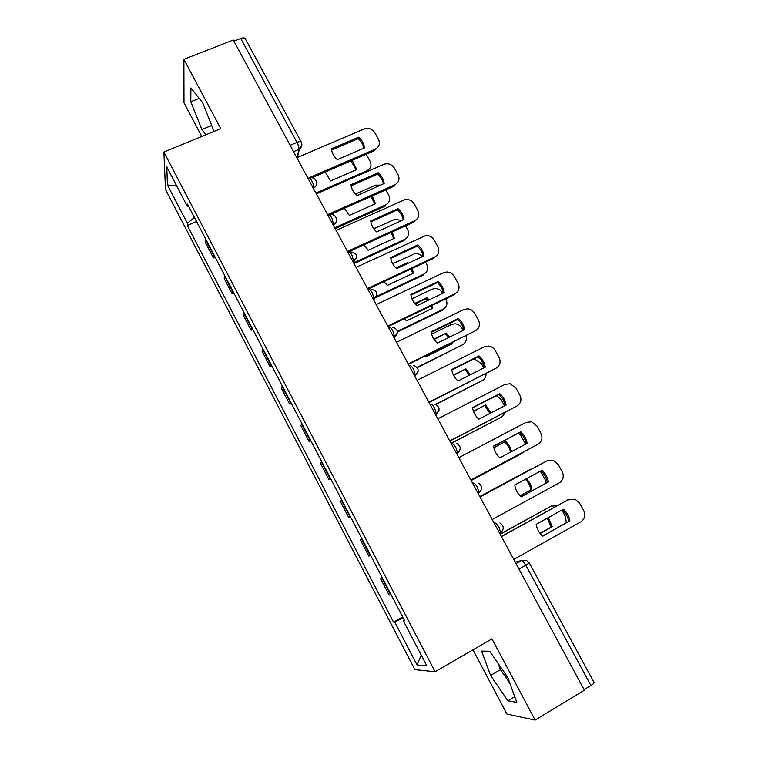 <?xml version="1.0" encoding="UTF-8"?>
<svg xmlns="http://www.w3.org/2000/svg" width="758" height="758" viewBox="0 0 758 758"><rect width="100%" height="100%" fill="white"/><g stroke="black" fill="none" stroke-linecap="round" stroke-linejoin="round"><path stroke-width="1.14" d="M472.983 649.824L506.941 714.093L535.148 720.1L584.38 690.178L233.293 40.041L183.891 59.314L183.986 102.823L201.77 136.478M163.88 152.055L165.5 189.5L414.872 669.627L435.111 671.749L163.88 152.055L220.758 128.671L183.891 59.314M508.154 678.562L504.44 672.526M535.148 720.1L491.951 638.842L435.111 671.749M519.059 569.211L529.33 563.023L594.082 682.532C594.225 683.091 593.173 684.076 590.908 685.488L525.891 565.354C524.081 562.218 522.584 560.617 521.409 560.56L515.222 562.123M584.086 689.638L590.908 685.488M233.9 41.159L240.75 38.478C243.081 37.654 244.569 37.71 245.232 38.667L301.267 142.097C300.727 141.367 299.296 141.462 296.984 142.381L240.75 38.478M205.835 239.348L205.541 242.806L213.424 257.928L213.784 254.584M215.13 257.17L213.424 257.928M224.671 275.467L224.216 278.641L232.175 293.914L232.697 290.864M233.881 293.138L232.175 293.914M243.697 311.955L243.081 314.835L251.116 330.261L251.798 327.503M252.821 329.465L251.116 330.261M262.912 348.803L262.126 351.39L270.246 366.967L271.099 364.513M271.951 366.152L270.246 366.967M282.317 386.03L281.37 388.314L289.565 404.042L290.589 401.892M291.271 403.209L289.565 404.042M301.921 423.637L300.803 425.598L309.084 441.497L310.278 439.659M310.789 440.635L309.084 441.497M321.733 461.622L320.435 463.271L328.792 479.321L330.166 477.815M330.507 478.45L328.792 479.321M341.735 499.996L340.257 501.322L348.708 517.543L350.262 516.359M350.414 516.643L348.708 517.543M361.954 538.777L360.296 539.772L368.833 556.154L370.567 555.301M382.383 577.947L380.535 578.61L389.157 595.163L391.09 594.642M382.24 577.672L380.535 578.61M194.427 217.47L187.359 223.288L167.461 185.028L166.769 166.874L187.444 206.555L188.723 206.527M404.431 620.234L403.427 620.925L404.715 620.774L187.463 204.101L187.444 206.555M403.427 620.925L426.811 665.789L417.042 664.974L394.643 621.911L403.161 617.798M187.359 223.288L187.349 225.533L393.468 622.043L394.643 621.911M214.031 131.437L202.737 102.88L190.921 87.937L190.779 101.752L201.865 129.514L205.911 134.772M516.804 702.334L507.642 677.14L489.706 651.245L481.576 651.094L490.606 675.473L507.888 700.809L516.804 702.334M196.559 221.554L187.349 225.533M402.688 616.889L393.468 622.043M167.461 185.028L176.5 185.539M421.221 655.054L417.042 664.974M211.681 125.496L201.865 129.514M199.174 98.379L190.779 101.752M498.233 663.563L500.47 669.674L509.869 683.261M514.758 696.706L507.888 700.809M500.47 669.674L490.606 675.473M331.587 150.084L358.183 138.695C361.196 141.31 363.091 144.465 363.859 148.17M307.956 178.301L375.257 149.146L374.698 150.615L311.898 177.827M358.695 137.198L331.407 148.871C331.919 153.078 333.88 156.66 337.282 159.635L364.56 147.867C364.02 143.698 362.068 140.135 358.695 137.198L358.183 138.695M375.257 149.146C379.265 146.9 380.336 143.632 378.479 139.339L374.859 132.783C372.169 128.86 368.596 127.6 364.143 128.993L296.833 157.702M325.229 172.057L330.611 180.944L356.743 169.546L352.252 160.336M315.944 193.091L366.995 170.739C370.833 168.57 371.865 165.424 370.094 161.302L366.19 154.3M356.108 169.83L350.945 160.904M351.125 185.814L377.674 174.141C380.753 176.803 382.667 180.044 383.425 183.843M327.598 214.675L394.899 184.753L394.283 186.117L329.929 214.751M378.242 172.739L350.963 184.725C351.504 188.979 353.474 192.608 356.895 195.602L384.173 183.512C383.614 179.286 381.644 175.695 378.242 172.739L377.674 174.141M394.899 184.753C398.897 182.451 399.959 179.134 398.083 174.795L394.425 168.172C391.905 164.41 388.484 163.084 384.173 164.202L316.37 193.877M370.861 221.895L397.363 209.928C400.499 212.657 402.441 215.973 403.199 219.877M347.448 251.419L414.73 220.711L414.048 221.971L347.865 252.206M397.997 208.63L370.719 220.938C371.278 225.249 373.268 228.907 376.717 231.92L403.986 219.517C403.408 215.244 401.408 211.615 397.997 208.63L397.363 209.928M414.73 220.711C418.729 218.351 419.78 214.988 417.876 210.601L414.181 203.911C411.935 200.434 408.789 199.022 404.753 199.686L336.097 230.413M344.407 208.298L349.334 215.424L375.466 203.731L372.225 195.924M334.685 227.798L385.737 204.887C389.565 202.67 390.588 199.477 388.797 195.318L385.813 189.879M380.563 185.113L375.494 185.179L355.322 194.086M374.784 204.035L371.069 196.445M335.121 228.613L385.168 206.138L385.737 204.887M364.011 244.825L368.227 250.235L394.359 238.249L392.18 231.957M353.616 262.855L404.649 239.367C408.486 237.093 409.491 233.852 407.681 229.646L405.587 225.837M401.74 220.54L395.145 219.204L373.789 228.755M393.648 238.581L391.147 232.431M353.995 263.557L404.023 240.523L404.649 239.367M390.796 258.345L417.251 246.085C420.444 248.87 422.414 252.262 423.163 256.27M367.488 288.552L434.77 257.028L434.021 258.184L367.848 289.205M417.942 244.891L390.673 257.521C391.251 261.88 393.269 265.575 396.728 268.616L423.997 255.882C423.39 251.552 421.382 247.885 417.942 244.891L417.251 246.085M434.77 257.028C438.759 254.622 439.792 251.201 437.868 246.767L434.135 240.011C432.126 236.809 429.255 235.35 425.532 235.624L356.033 267.318M410.931 295.165L437.338 282.601C440.587 285.444 442.587 288.921 443.335 293.033M387.745 326.054L455.008 293.716L454.194 294.767L388.039 326.594M438.096 281.512L410.836 294.474C411.423 298.889 413.47 302.622 416.947 305.673L444.207 292.616C443.582 288.229 441.544 284.525 438.096 281.512L437.338 282.601M455.008 293.716C458.988 291.252 460.011 287.775 458.059 283.293L454.288 276.481C452.488 273.534 449.882 272.037 446.481 272.008L443.43 272.738L376.167 304.612M431.274 332.355L457.624 319.488C460.94 322.387 462.967 325.949 463.707 330.175M408.211 363.944L475.446 330.772L408.429 364.361M458.448 318.502L431.198 331.796C431.814 336.277 433.87 340.048 437.375 343.118L464.626 329.721C463.981 325.277 461.925 321.544 458.448 318.502L457.624 319.488M475.446 330.772C479.426 328.252 480.43 324.727 478.459 320.198L474.65 313.31C473.03 310.6 470.661 309.103 467.563 308.828L463.754 309.577L396.51 342.284M384.022 281.625L387.319 285.387L413.442 273.098L412.134 268.446M396.036 267.991L407.671 262.571L408.363 263.178M376.527 296.444L423.75 274.169C427.578 271.847 428.583 268.569 426.745 264.315L425.56 262.154M422.377 256.64C420.377 254.366 417.914 253.371 414.958 253.655L392.663 263.651M396.624 268.522L407.037 263.661L407.671 262.571M412.684 273.458L411.177 268.901M375.959 297.468L423.068 275.23L423.75 274.169M404.45 318.701L406.582 320.871L432.704 308.288L432.069 305.408M414.749 303.456L426.877 297.648L429.056 299.874M397.4 331.379L443.042 309.311C446.869 306.943 447.855 303.607 445.998 299.315L445.732 298.841M442.71 293.337L442.407 292.787C440.682 289.963 438.19 288.533 434.931 288.514L432.013 289.224L411.945 298.785M415.157 303.93L426.185 298.652L426.877 297.648M431.908 308.667L431.179 305.844M427.967 300.395L426.185 298.652M397.467 331.966L442.302 310.278L443.042 309.311M425.295 356.042L426.043 356.705L452.156 343.81L452.005 342.853M433.889 339.148L446.272 333.075L449.721 337.054M417.042 367.327L462.513 344.795C465.867 342.796 467.023 339.849 465.999 335.946M463.119 330.46L461.802 328.053C460.258 325.457 457.993 324.036 455.027 323.78L451.38 324.509L431.653 334.145M434.154 339.546L446.272 333.075M451.313 344.227L451.143 343.279M448.698 337.547L445.514 333.975M417.298 367.668L462.513 344.795M451.825 369.923L478.118 356.753C481.501 359.709 483.557 363.357 484.286 367.696M428.886 402.233L496.092 368.199L429.037 402.526M479.009 355.872L451.768 369.516C452.403 374.045 454.487 377.854 458.012 380.952L485.243 367.204C484.58 362.712 482.505 358.932 479.009 355.872L478.118 356.753M496.092 368.199C500.072 365.621 501.066 362.049 499.067 357.463L495.22 350.509C493.742 348.007 491.601 346.529 488.787 346.074L484.286 346.804L417.061 380.345M453.445 375.077L465.857 368.843L470.348 374.727M435.462 404.336L482.173 380.62C484.836 379.114 486.124 376.792 486.039 373.656M483.746 367.962L481.387 363.669L475.247 359.434L472.48 359.576M453.597 375.39L465.857 368.843M469.373 375.21L465.042 369.648M435.85 404.478L482.173 380.62M472.594 407.87L498.821 394.397C502.27 397.41 504.345 401.143 505.074 405.596M449.778 440.919L516.956 406.023L449.864 441.08M499.778 393.629L472.556 407.615C473.21 412.2 475.313 416.057 478.857 419.165L506.079 405.075C505.397 400.518 503.293 396.709 499.778 393.629L498.821 394.397M516.956 406.023C520.926 403.389 521.902 399.75 519.884 395.126L515.999 388.096L510.153 383.738L505.027 384.401L437.83 418.795M473.418 411.243L485.632 404.962L490.947 412.911M451.067 443.316L502.023 416.796L505.681 412.087M504.582 405.852L501.171 399.637L496.338 395.667M473.494 411.461L485.632 404.962M489.99 413.404L484.75 405.663M451.143 443.458L502.023 416.796M493.572 446.216L519.742 432.42C523.247 435.499 525.36 439.327 526.071 443.894M470.879 480.013L538.028 444.226L470.898 480.041M520.765 431.766L493.553 446.111C494.235 450.754 496.357 454.648 499.92 457.785L527.132 443.335C526.422 438.721 524.299 434.865 520.765 431.766L519.742 432.42M538.028 444.226C541.998 441.535 542.965 437.84 540.909 433.159L536.986 426.062L531.661 421.818L525.976 422.386L458.817 457.661M493.828 447.646L505.595 441.431C508.732 444.169 510.702 447.571 511.508 451.635M471.144 480.487L524.148 451.673M525.502 444.197L521.134 435.954L518.538 433.055M493.846 447.732L505.595 441.431M510.541 452.147C509.727 448.12 507.765 444.747 504.657 442.028M471.154 480.515L522.072 453.331M521.134 496.736L547.276 482.495C546.556 477.862 544.433 473.987 540.909 470.879M492.217 519.514L559.328 482.827C563.289 480.07 564.236 476.327 562.161 471.599L558.191 464.427L553.312 460.296L547.153 460.76L480.022 496.926L546.329 461.177M548.404 481.993C547.674 477.322 545.523 473.428 541.97 470.301L514.777 485.006C515.478 489.715 517.619 493.647 521.21 496.803L547.276 482.495M520.14 495.817L531.879 489.431C531.244 485.243 529.387 481.69 526.317 478.762M546.13 483.121L545.078 479.482L540.321 471.192M532.95 468.378L479.823 496.566M520.083 495.76L530.856 489.895C530.23 485.736 528.392 482.202 525.351 479.293M479.814 496.537L530.013 469.505M530.856 489.895L531.879 489.431M542.52 536.067L568.699 521.438C567.96 516.804 565.856 512.92 562.379 509.802M501.36 536.446L568.898 499.351M569.893 521.049C569.135 516.321 566.975 512.38 563.393 509.243L536.219 524.309C536.939 529.084 539.109 533.054 542.719 536.238L568.699 521.438M513.772 559.432L580.836 521.836C584.797 519.012 585.726 515.213 583.622 510.428L579.624 503.179L575.133 499.181L567.354 499.986M501.445 536.607L568.538 499.531M540.132 533.528L552.298 526.744L548.261 517.629M566.321 522.764L565.487 516.586L561.905 510.068M557.007 505.7L551.085 506.183L500.185 534.267M539.99 533.357L551.218 527.094L547.314 518.159M500.109 534.125L551.454 505.993M551.218 527.094L552.298 526.744M499.797 533.556L500.725 532.666L499.105 527.53C497.314 524.422 495.874 522.906 494.785 522.963L494.207 523.191M494.235 523.257L494.785 522.963M478.194 493.543L479.065 492.691L477.407 487.385C475.645 484.324 474.252 482.884 473.238 483.064L472.689 483.358M456.856 454.023L457.633 453.142L455.946 447.665C454.203 444.652 452.867 443.297 451.91 443.591L451.37 443.875M435.736 414.929L436.428 414.02L434.713 408.363C432.998 405.397 431.7 404.118 430.819 404.526L430.269 404.8M414.844 376.243L415.45 375.314L413.697 369.478C412.011 366.55 410.751 365.347 409.936 365.868L409.396 366.142M394.169 337.945L394.691 337.016L392.9 330.99C391.232 328.11 390.029 326.982 389.28 327.617L388.731 327.873M373.703 300.054L374.158 299.126L372.33 292.91C370.681 290.068 369.516 289.016 368.824 289.755L368.284 290.011M353.455 262.552L353.825 261.633L351.958 255.219C350.338 252.423 349.211 251.438 348.585 252.281L348.045 252.528M333.406 225.429L333.709 224.529L331.805 217.916C330.204 215.158 329.114 214.249 328.555 215.187L328.006 215.433M313.556 188.676L313.803 187.804C313.983 186.203 313.329 183.929 311.851 180.991C310.268 178.272 309.226 177.429 308.724 178.481L308.184 178.717M516.018 563.592L521.409 560.56L526.715 560.626L529.33 563.023M297.079 157.598L298.974 149.354C299.145 147.677 298.481 145.347 296.984 142.381L290.125 145.28M293.564 151.647L299.325 149.193C301.826 147.27 302.47 144.911 301.267 142.097M456.818 453.957L457.358 453.672M435.661 414.778L439.043 410.239M414.721 376.015L418.141 371.306M394.008 337.651L397.438 332.809M373.505 299.685L376.953 294.748M353.209 262.107L356.667 257.095M333.122 224.908L333.672 224.662C335.68 223.657 336.647 222.047 336.59 219.848M309.596 178.111C315.622 175.752 319.62 184.933 313.803 187.804L313.225 188.06L313.793 187.851C315.84 186.838 316.816 185.227 316.721 183M370.16 555.5L361.557 539.004M349.893 516.624L341.375 500.289M329.825 478.137L321.401 461.973M309.965 440.038L301.627 424.035M290.305 402.327L282.052 386.485M270.843 364.996L262.666 349.315M251.58 328.043L243.489 312.514M232.507 291.451L224.491 276.083M213.623 255.228L205.683 240.011M390.645 594.793L381.947 578.117M500.488 533.177L502.971 529.823M301.892 144.513L299.325 149.193L297.42 157.456M366.55 171.895L366.995 170.739M547.153 460.76L546.035 461.328M529.738 469.647L530.752 469.136M550.005 506.59L551.085 506.183M333.075 224.813L333.709 224.529C339.461 221.611 335.519 212.572 329.512 214.865M353.133 261.955L353.825 261.633C358.231 256.27 357.056 253.001 350.31 251.817M373.4 299.486L374.158 299.126C378.45 294.17 377.484 290.873 371.259 289.243M393.876 337.414L394.691 337.016C398.869 332.402 398.083 329.105 392.341 327.124M414.579 375.741L415.45 375.314C419.506 370.975 418.871 367.687 413.555 365.451M435.499 414.493L436.428 414.02C440.36 409.907 439.848 406.629 434.903 404.194M456.648 453.654L457.633 453.142C461.451 449.21 461.035 445.95 456.401 443.364M478.033 493.24L479.065 492.691C482.77 488.901 482.439 485.66 478.061 482.95M499.645 533.262L500.725 532.666C504.335 528.999 504.061 525.758 499.901 522.954"/></g></svg>

